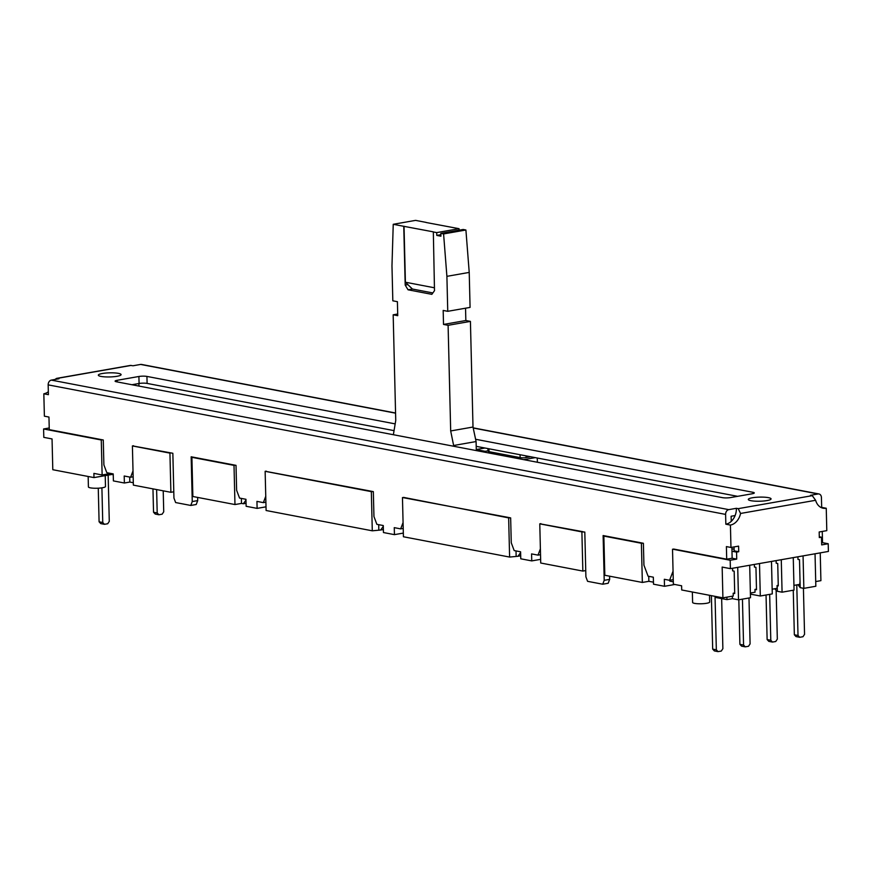 <?xml version="1.0" encoding="UTF-8"?>
<svg xmlns="http://www.w3.org/2000/svg" width="872" height="872" viewBox="0 0 872 872"><rect width="100%" height="100%" fill="white"/><g stroke="black" fill="none" stroke-linecap="round" stroke-linejoin="round"><path stroke-width="1.31" d="M434.42 287.782L405.404 282.223L412.402 289.035L432.861 292.948M426.092 222.491L459.043 228.693L436.719 232.606L436.785 235.407L440.905 236.192L440.84 233.391L443.586 233.925L446.9 276.337L447.75 311.315L443.172 310.443L443.521 324.438L448.099 325.31L450.682 430.953L453.789 446.279M408.052 289.798L431.847 294.344L434.496 290.67L433.33 231.854L403.758 226.306L405.197 285.079L408.052 289.798L412.402 289.035M405.404 282.223L404.03 226.262M476.286 449.625L485.17 451.325L487.993 450.824M476.286 449.527L484.93 448.012M407.311 284.708L405.197 285.079M426.081 222.393L415.563 220.376L393.239 224.289L403.758 226.306M459.075 230.197L459.043 228.693M447.75 311.315L470.073 307.402L469.223 272.413L465.91 230.001L463.163 229.478L440.84 233.391M476.308 450.584L476.09 441.548L473.006 427.029L470.422 321.387L465.844 320.515L465.539 308.198M393.37 434.725L395.746 420.446L393.174 314.803L397.741 315.686L397.403 301.69L392.825 300.818L391.975 265.829L393.239 224.289M397.708 314.007L393.174 314.803M433.057 231.908L436.719 232.606M440.872 234.688L436.785 235.407M465.91 230.001L443.586 233.925M469.223 272.413L446.9 276.337M465.844 320.515L443.521 324.438M470.422 321.387L448.099 325.31M473.006 427.029L450.682 430.953M476.09 441.548L453.767 445.472M530.699 456.765L526.143 457.56A4.273 0.774 178.6 0 1 520.126 457.615L489.007 451.663A4.273 0.774 178.6 0 1 488.004 451.184L487.939 448.59M535.277 457.637L523.778 459.653M537.381 462.258L537.272 458.018M731.881 547.311L731.979 551.235L736.557 552.107L736.72 559.105L730.191 560.249L672.693 549.186M731.979 551.235L732.142 558.233L726.703 559.181L726.398 546.591L730.965 547.463L738.595 546.123L738.726 551.725L736.557 552.107M738.726 551.725L734.148 550.853L734.061 546.929M734.115 549.24L731.913 548.826M113.24 474.706L108.662 473.823L102.133 474.978L101.272 439.989L102.362 439.804L103.278 439.978L103.888 464.885L106.809 472.689L113.218 473.91L113.393 480.908L124.38 483.012L129.819 482.053L129.699 477.06M133.154 476.788L130.615 477.235L124.206 476.014L124.38 483.012M173.79 491.786L170.89 492.298L169.931 453.124L171.021 452.928L172.852 453.277L173.942 498.054L175.632 502.555L190.772 505.455L192.254 501.553L191.164 456.786L236.018 465.354L236.628 490.271L239.549 498.065L245.959 499.296L246.133 506.283L257.12 508.387L266.004 506.828M669.816 580.251L669.838 581.134L673.315 581.798M673.26 579.651L669.587 580.294L664.322 579.291L664.497 586.289L674.797 584.48M653.455 582.18L648.877 581.308L642.348 582.452L641.389 543.267L643.394 543.256L643.928 565.143L648.07 576.185L653.335 577.188L653.51 584.186L664.497 586.289M585.744 570.561L582.845 571.073L581.886 531.887L584.807 532.051L585.897 576.828L587.586 581.33L602.726 584.218L604.209 580.327L603.119 535.55L642.479 543.082M383.298 526.339L380.65 530.013L372.29 530.808L371.33 491.634L373.336 491.612L373.946 516.529L376.868 524.323L383.277 525.543L383.451 532.541L394.438 534.645L403.322 533.086M602.726 584.218L608.166 583.27L609.659 579.368L609.572 576.185M731.248 521.369L731.118 516.246L735.107 515.548A14.235 10.758 100.8 0 1 731.248 521.369A14.235 10.758 -79.2 0 1 725.842 524.203L725.602 514.404A4.273 3.226 -79.2 0 1 728.774 509.64L736.393 508.3A14.235 10.758 -79.2 0 1 735.107 515.548M190.772 505.455L196.222 504.496L197.704 500.604L197.617 497.411M539.953 523.81L582.976 531.702M520.617 552.597L517.968 556.271L509.608 557.066L508.649 517.892L510.654 517.87L511.265 542.787L514.186 550.581L520.595 551.802L520.769 558.799L531.757 560.903L540.64 559.344M732.393 520.159L731.205 519.941M138.975 386.078L138.91 383.506M265.895 502.174L263.355 502.621L256.946 501.389L257.12 508.387M540.531 554.69L537.991 555.126L531.582 553.905L531.757 560.903M403.213 528.432L400.673 528.879L394.264 527.647L394.438 534.645M55.045 379.451L56.495 378.404L58.958 378.764L51.339 380.105A4.273 3.226 100.8 0 0 48.167 384.868L48.407 394.667L43.829 393.795L44.385 416.184L48.963 417.056L49.268 429.645L102.362 439.804M43.829 393.795A14.235 10.758 100.8 0 0 48.342 391.724M821.675 507.384L826.253 508.256A14.235 10.758 -79.2 0 1 823.233 508.245A14.235 10.758 -79.2 0 1 815.625 500.288L812.268 495.656L810.437 495.307L818.067 493.966A4.273 3.226 -79.2 0 1 818.972 493.966A4.273 3.226 -79.2 0 1 821.435 497.596L821.675 507.384A14.235 10.758 -79.2 0 1 821.01 507.471M736.393 508.3L738.224 508.649L740.568 513.455A14.235 10.758 -79.2 0 1 730.42 525.075L725.842 524.203M395.572 413.012L141.537 364.442A4.273 3.226 100.8 0 0 140.632 364.431L133.013 365.771L130.538 365.412L56.495 378.404M752.362 497.77A11.38 2.06 178.6 0 1 764.472 497.193A11.38 2.06 178.6 0 1 771.066 498.893A11.38 2.06 178.6 0 1 767.011 500.572A11.38 2.06 178.6 0 1 754.901 501.149A11.38 2.06 178.6 0 1 748.307 499.449A11.38 2.06 178.6 0 1 752.362 497.77M102.395 373.488A11.38 2.06 178.6 0 1 114.494 372.911A11.38 2.06 178.6 0 1 121.099 374.611A11.38 2.06 178.6 0 1 117.033 376.29A11.38 2.06 178.6 0 1 104.934 376.868A11.38 2.06 178.6 0 1 98.329 375.167A11.38 2.06 178.6 0 1 102.395 373.488M475.6 439.27L752.961 492.298A5.69 1.025 178.6 0 1 754.291 492.92A5.69 1.025 178.6 0 1 752.264 493.759L730.485 497.585A5.69 1.025 178.6 0 1 722.474 497.65L116.445 381.773A5.69 1.025 178.6 0 1 115.104 381.14A5.69 1.025 178.6 0 1 117.131 380.301L138.91 376.486A5.69 1.025 178.6 0 1 146.932 376.421L395.136 423.879M821.718 542.504L828.215 543.747L821.675 544.902L821.489 537.207L819.309 537.588L819.179 531.985L826.798 530.645L826.253 508.256M822.263 531.44L822.525 542.362L821.62 542.526M669.587 580.294L673.053 571.193M726.703 559.181L673.609 549.033M730.965 547.463L730.42 525.075M130.615 477.235L133.013 470.945M132.577 445.908L171.021 452.928M263.355 502.621L265.753 496.321M265.317 471.294L372.42 491.437M400.673 528.879L403.071 522.579M402.635 497.552L509.738 517.696M537.991 555.126L540.389 548.837M192.254 501.553L197.704 500.604M604.209 580.327L609.659 579.368M393.937 430.615L147.106 383.418A5.69 1.025 -1.4 0 0 139.084 383.484L131.945 384.737M737.636 496.332L476.21 446.344M111.921 474.455L93.991 477.594L93.893 473.398L102.133 474.978M101.272 439.989L43.6 428.97L49.224 427.978M732.142 558.233L736.72 559.105M641.389 543.267L603.86 536.095L604.819 575.269L642.348 582.452M581.886 531.887L539.779 523.843L540.727 563.018L582.845 571.073M603.86 536.095L604.95 535.899M539.779 523.843L540.869 523.647M516.137 555.922L516.017 550.93M378.819 529.664L378.699 524.672M648.757 576.316L648.877 581.308M245.98 500.081L243.332 503.754L241.5 503.406L241.381 498.413M108.64 473.038L108.662 473.823M821.489 537.207L819.288 536.781M43.6 428.97L43.807 437.363L52.048 438.932L52.8 469.714L93.991 477.594M756.482 589.156L754.967 589.418L755.032 592.219L750.378 593.036M778.26 585.33L777.061 585.537L777.126 588.338L772.156 589.21M800.038 581.504L799.755 584.371L793.934 585.385M820.236 552.881L820.912 580.654L815.712 581.569M797.913 556.794L797.978 559.388L799.504 559.682L800.191 587.663L797.978 584.676M776.135 560.62L776.2 563.203L777.726 563.497L778.271 585.886L777.203 585.679L777.334 591.281L774.663 588.774M754.356 564.446L754.411 567.029L755.948 567.323L756.493 589.712L754.967 589.418M732.578 568.261L732.633 570.855L734.169 571.149L734.715 593.538L733.188 593.243L733.254 596.034L722.91 597.854L722.158 567.072L730.398 568.642L730.191 560.249M734.704 592.971L733.188 593.243M383.375 529.533L380.65 530.013M246.057 503.275L243.332 503.754M520.693 555.791L517.968 556.271M709.525 595.293L709.688 602.029A8.535 1.537 178.6 0 1 701.143 603.773A8.535 1.537 178.6 0 1 692.608 602.432L692.357 592.012M88.159 476.483L88.41 486.914A8.535 1.537 -1.4 0 0 93.359 488.189A8.535 1.537 -1.4 0 0 102.438 487.753A8.535 1.537 -1.4 0 0 105.49 486.489L105.218 475.622M672.519 549.218L673.369 584.207L681.61 585.777L681.708 589.973L722.91 597.854M241.5 503.406L234.971 504.55L234.012 465.376L235.102 465.179M234.012 465.376L191.905 457.32L192.865 496.506L234.971 504.55M169.931 453.124L132.402 445.941L133.362 485.126L170.89 492.298M133.296 482.717L129.819 482.053M371.33 491.634L265.143 471.327L266.102 510.502L372.29 530.808M265.143 471.327L266.233 471.131M508.649 517.892L403.551 497.389M402.461 497.585L403.42 536.76L509.608 557.066M191.905 457.32L192.995 457.135M132.402 445.941L133.492 445.756M828.215 543.747L828.4 551.442L730.398 568.642M739.903 644.332L741.592 646.152L745.255 646.85L743.565 645.04L739.903 644.332L738.813 599.773M796.779 584.894L798.011 635.481L794.348 634.783L793.258 590.224M794.348 634.783L796.038 636.593L799.7 637.29L798.011 635.481M769.671 594.366L770.793 640.255L767.131 639.558L766.041 594.998M767.131 639.558L768.81 641.367L772.472 642.075L775.742 641.498L777.323 639.111L776.124 590.006M101.904 487.84L102.754 522.502L99.092 521.805L100.771 523.614L104.433 524.312L107.703 523.745L109.283 521.358L108.15 475.109M104.433 524.312L102.754 522.502M759.501 563.541L760.297 596.012L750.411 594.115M742.443 599.14L743.565 645.04M803.058 555.889L803.853 588.36L800.191 587.663M737.723 567.356L738.519 599.827L732.404 598.661L726.965 599.62L726.899 597.157M732.349 596.197L732.404 598.661M781.279 559.715L782.075 592.186L777.334 591.281M99.092 521.805L98.264 488.2M163.217 490.838L163.729 511.799L162.148 514.186L158.878 514.763L157.2 512.943L153.537 512.245L155.216 514.055L158.878 514.763M156.622 489.574L157.2 512.943M153.537 512.245L152.96 488.876M748.983 597.996L750.094 643.885L748.514 646.272L745.255 646.85M760.297 596.012L772.276 593.908L771.48 561.437M803.417 588.284L804.551 634.336L802.97 636.724L799.7 637.29M803.853 588.36L815.832 586.257L815.037 553.796M718.027 651.624L716.337 649.814L712.686 649.117L714.364 650.926L718.027 651.624L721.297 651.057L722.877 648.67L721.656 598.606M711.378 595.652L712.686 649.117M716.337 649.814L715.062 597.342L726.965 599.62M738.519 599.827L750.498 597.723L749.702 565.252M772.472 642.075L770.793 640.255M782.075 592.186L794.054 590.082L793.258 557.611M489.007 451.663L488.93 448.775M520.126 457.615L520.061 454.726M526.143 457.56L526.099 455.882M812.268 495.656L738.224 508.649M740.568 513.455L815.625 500.288M140.632 364.431L395.572 413.175M473.213 428.021L818.067 493.966M57.127 378.415L131.181 365.423M728.774 509.64L51.339 380.105M48.167 384.868L725.602 514.404M138.91 376.486L139.084 383.484M146.932 376.421L147.106 383.418M117.131 380.301L117.175 381.914M752.961 492.298L752.994 493.617M818.972 493.966L473.18 427.847"/></g></svg>
